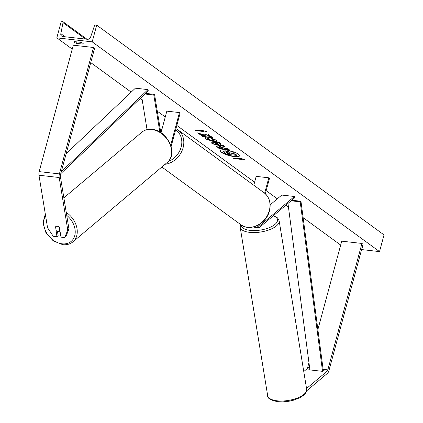 <?xml version="1.0" encoding="UTF-8"?>
<svg xmlns="http://www.w3.org/2000/svg" width="423" height="423" viewBox="0 0 423 423"><rect width="100%" height="100%" fill="white"/><g stroke="black" fill="none" stroke-linecap="round" stroke-linejoin="round"><path stroke-width="0.63" d="M256.893 225.782A4.457 2.3 96.5 0 0 258.506 227.69A4.457 2.3 96.5 0 0 259.664 227.273L294.641 197.827L294.424 196.489L281.787 195.061L270.17 204.838M253.557 226.929A4.457 2.3 96.5 0 0 254.207 227.204L258.506 227.69M257.755 225.374A2.972 1.533 96.5 0 0 258.675 226.215A2.972 1.533 96.5 0 0 259.442 225.935L294.424 196.489M265.327 193.771L269.499 178.3L268.817 177.797L256.179 176.37L253.789 185.237M268.817 177.797L264.661 193.195M303.767 371.537L306.876 368.919A2.374 1.227 96.5 0 0 307.621 367.582L308.954 362.654M306.538 388.515L327.095 371.209A2.374 1.227 96.5 0 0 327.841 369.866L361.951 243.447L341.731 241.163L317.874 329.586M290.315 400.978L288.38 401.321M306.638 390.863L327.444 373.345A4.753 2.453 96.5 0 0 328.935 370.664L363.045 244.245L361.951 243.447M55.376 227.061A2.972 2.231 49.9 0 1 55.746 226.617A2.972 2.231 49.9 0 1 57.221 226.22A2.972 2.231 49.9 0 1 59.416 227.516L60.991 237.144L64.698 237.562L65.898 236.552L68.965 229.028L60.389 176.507A2.374 1.227 -83.5 0 1 60.494 174.699L94.604 48.285L93.509 47.482L73.295 45.198L39.18 171.616A4.753 2.453 -83.5 0 0 38.974 175.233L47.55 227.748L53.235 236.267L56.946 236.684L55.593 226.876M56.946 236.684L58.147 235.674L57.449 231.407M68.965 229.028L67.765 230.038L59.194 177.517A4.753 2.453 -83.5 0 1 59.4 173.901L93.509 47.482M67.765 230.038L64.698 237.562M147.051 129.618L141.742 97.089M159.852 132.045L153.803 95.016L144.989 94.017M160.798 132.637L154.554 94.382L153.803 95.016M154.554 94.382L145.665 93.377M171.119 146.575L180.156 113.073L179.474 112.576L166.836 111.149L161.004 132.769M179.474 112.576L170.681 145.174M220.235 150.509A10.02 2.422 -164.9 0 0 221.403 152.01A10.02 2.422 -164.9 0 0 231.719 155.886A10.02 2.422 -164.9 0 0 239.545 155.717M221.329 152.285A10.02 2.422 -164.9 0 0 231.926 156.224A10.02 2.422 -164.9 0 0 239.529 155.86A10.02 2.422 -164.9 0 0 238.376 154.215A10.02 2.422 -164.9 0 0 227.78 150.281A10.02 2.422 -164.9 0 0 220.182 150.641A10.02 2.422 -164.9 0 0 221.329 152.285M92.198 41.851L56.819 37.848L61.324 21.15L62.112 21.24A1.486 1.221 126.1 0 1 62.609 21.43A1.486 1.221 126.1 0 1 63.022 22.668L60.827 33.639A2.972 2.438 -53.9 0 0 61.652 36.114A2.972 2.438 -53.9 0 0 62.652 36.5L87.418 39.302A2.972 2.438 -53.9 0 0 90.633 37.013L94.308 26.21A1.486 1.221 126.1 0 1 95.915 25.063L96.703 25.153L92.198 41.851L379.521 251.6L361.607 249.57M56.819 37.848L72.238 49.105M90.739 62.609L131.193 92.14M140.103 98.644L142.25 100.214M157.298 111.196L165.256 117.007M176.819 125.446L254.598 182.228M266.162 190.673L277.324 198.815M285.969 205.129L288.423 206.921M303.122 217.649L340.679 245.07M208.423 138.591L208.433 139.331L212.441 140.589L214.154 140.388L211.373 138.903L211.733 138.236L216.439 140.267L217.168 141.293L214.033 141.731L205.858 139.03L205.06 137.977L205.647 137.57L208.423 138.591L208.079 138.844L208.185 138.506M218.263 145.766L225.031 148.447L227.923 148.774L229.44 149.879L219.331 148.737L216.195 146.035L218.263 145.766M204.039 134.895L197.62 132.891L199.418 134.202L205.404 136.042L201.306 135.577L202.818 136.682L212.928 137.829L211.41 136.719L207.101 135.889L209.48 135.312L207.661 133.98L204.039 134.895M362.072 247.852L362.241 247.873A3.712 0.899 -164.9 0 0 362.405 247.693A3.712 0.899 -164.9 0 0 362.225 247.291M83.13 44.114L76.558 43.373A3.712 0.899 15.1 0 1 73.935 41.755A3.712 0.899 15.1 0 1 74.099 41.576L80.666 42.316A3.712 0.899 15.1 0 1 82.866 43.326A3.712 0.899 15.1 0 1 83.289 43.934A3.712 0.899 15.1 0 1 83.13 44.114L83.241 43.701M241.528 159.434L242.347 160.031L245.054 159.582L239.883 158.234L240.703 158.837L233.121 157.975L233.945 158.577L241.528 159.434L241.602 159.154L234.019 158.297L233.945 158.577M201.575 130.268L206.747 131.611L204.039 132.066L203.214 131.468L195.632 130.612L194.813 130.009L202.395 130.866L201.575 130.268M219.23 143.534L221.351 145.084L223.529 145.565L225.094 146.707L212.658 143.873L211.209 142.815L219.008 142.265L220.626 143.45L219.23 143.534L220.283 143.196M96.703 25.153L384.026 234.902L379.521 251.6M362.352 247.455L362.241 247.873M76.96 41.898L76.558 43.373M223.624 150.926L223.402 151.376L223.624 150.926L225.528 150.842L229.768 152.016L231.989 151.46L233.67 153.02L231.709 153.48L232.37 153.967L235.442 154.316L236.959 155.426L226.828 154.279L224.238 152.386L223.55 151.207L225.454 151.122L229.689 152.296L231.915 151.741M233.67 153.02L231.989 151.46M232.053 153.401L235.516 154.035L236.959 155.426M235.516 154.035L235.442 154.316M232.449 153.686L232.37 153.967M229.768 152.016L229.689 152.296M234.019 158.297L233.665 158.038M240.592 158.419L240.703 158.837M241.602 159.154L242.347 160.031M242.421 159.757L244.431 159.418M206.123 131.453L204.039 132.066M204.113 131.786L203.289 131.188L203.214 131.468M203.289 131.188L195.712 130.332L195.632 130.612M195.352 130.073L195.712 130.332M202.284 130.453L202.395 130.866M209.216 135.117L207.101 135.889M201.845 135.64L202.818 136.682M202.897 136.407L212.462 137.491M198.419 133.139L199.492 133.922L205.478 135.762L205.404 136.042M199.492 133.922L199.418 134.202M228.975 149.541L219.405 148.457L219.331 148.737M219.405 148.457L216.275 145.909M222.836 148.198L219.907 146.887L219.452 147.378L220.166 147.897L222.836 148.198L222.916 147.918L220.013 146.612L219.532 147.098M219.204 146.702L219.452 147.378M217.179 141.145L214.075 141.451L205.938 138.749L205.129 137.845M214.154 140.388L213.911 139.664L211.447 138.622M224.507 146.279L212.737 143.593L212.658 143.873M212.737 143.593L211.622 142.784M218.717 144.497L217.57 143.328L215.249 143.725L218.717 144.497L217.496 143.609L215.249 143.725M217.57 143.328L217.496 143.609M227.156 152.254L226.744 152.719L227.743 153.443L230.17 153.718L227.156 152.254M226.432 152.338L227.743 153.443M227.817 153.163L229.71 153.38M57.221 226.22A2.972 2.231 -130.1 0 0 55.746 226.617A2.972 2.231 -130.1 0 0 55.577 226.781L56.201 230.604A2.972 2.231 -130.1 0 0 58.094 231.566A2.972 2.231 -130.1 0 0 59.569 231.164A2.972 2.231 -130.1 0 0 59.738 231L59.114 227.183A2.972 2.231 -130.1 0 0 57.221 226.22M327.095 371.209L323.304 370.781L300.959 201.263L291.791 200.227M323.304 370.781L322.543 371.341L300.203 201.824L291.114 200.798M300.203 201.824L300.959 201.263M322.543 371.341L309.911 369.914L287.968 203.447M61.33 171.606L148.013 89.613L135.381 88.18L66.178 153.639M60.769 173.684L148.272 90.913L148.013 89.613M259.442 225.935L257.982 225.771M309.821 369.253L306.876 368.919M327.841 369.866L323.114 369.332M309.631 367.809L307.621 367.582M59.4 173.901L39.18 171.616M59.194 177.517L38.974 175.233M264.132 192.788C269.488 197.166 271.265 203.199 269.462 210.887C266.474 223.852 250.025 232.042 240.835 224.692A19.754 16.227 -53.9 0 0 269.287 210.643A19.754 16.227 -53.9 0 0 264.132 192.788L177.935 129.861A19.754 16.227 126.1 0 1 183.09 147.717A19.754 16.227 126.1 0 1 165.065 164.293M168.317 161.449A18.268 15.006 -53.9 0 0 181.144 147.077A18.268 15.006 -53.9 0 0 175.582 130.03M161.856 129.607A18.268 15.006 -53.9 0 0 160.417 130.316M277.202 400.819A19.754 8.095 -9.3 0 0 297.395 398.022A19.754 8.095 -9.3 0 0 306.659 389.25L306.035 392.544L304.158 394.892L300.145 397.631L293.308 400.264L288.713 401.268L282.892 401.85L277.784 401.665C270.662 400.29 267.288 398.27 267.669 395.616A19.754 8.095 -9.3 0 0 277.202 400.819M306.659 389.25L279.154 220.795A19.754 8.095 170.7 0 1 269.895 229.567A19.754 8.095 170.7 0 1 249.697 232.364A19.754 8.095 170.7 0 1 240.169 227.156L267.669 395.616M241.374 225.068A18.268 7.487 -9.3 0 0 250.231 230.398A18.268 7.487 -9.3 0 0 273.258 225.649A18.268 7.487 -9.3 0 0 273.205 215.873M60.827 33.639L65.126 36.78M63.022 22.668L85.509 39.085M225.496 150.842L225.422 151.117M225.528 150.842L225.454 151.122M217.057 146.744L216.983 147.024M219.981 146.607L219.907 146.887M222.191 147.394L222.117 147.675M220.013 146.612L219.939 146.892M214.107 141.456L214.033 141.731M214.075 141.451L214.001 141.731M205.938 138.749L205.858 139.03M213.911 139.664L213.832 139.939M66.734 215.36A18.268 13.732 49.9 0 1 75.04 234.3A18.268 13.732 49.9 0 1 62.139 243.822A18.268 13.732 49.9 0 1 46.636 232.962A18.268 13.732 49.9 0 1 45.599 215.799M63.873 197.837L141.879 132.172A19.754 14.847 49.9 0 1 151.698 129.501A19.754 14.847 49.9 0 1 169.517 143.223A19.754 14.847 49.9 0 1 167.323 162.39L72.925 241.861A19.754 14.847 -130.1 0 0 66.252 212.404M240.835 224.692L161.829 167.016M160.296 129.565L162.109 128.671M175.952 128.661L177.935 129.861M279.154 220.795L277.514 217.871L273.464 215.656M240.513 224.46L240.169 227.156M87.032 39.26L62.609 21.43M45.314 214.043L42.961 222.895L45.954 232.824L53.272 240.893L62.72 244.668C66.707 245.091 70.107 244.156 72.925 241.861M141.879 132.172C144.703 129.877 148.103 128.941 152.084 129.359C167.238 130.258 178.596 153.935 167.323 162.39"/></g></svg>
